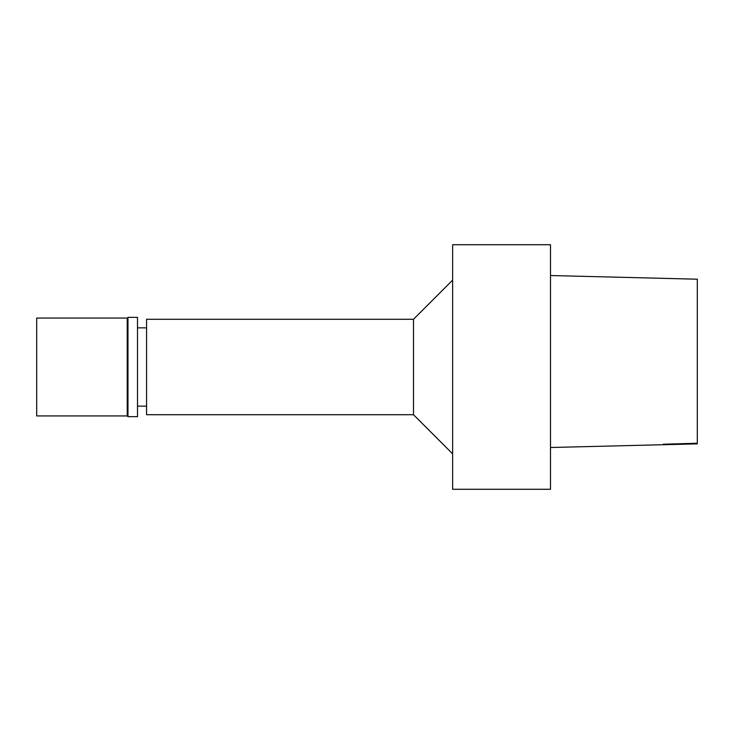 <?xml version="1.0" encoding="UTF-8"?>
<svg xmlns="http://www.w3.org/2000/svg" width="734" height="734" viewBox="0 0 734 734"><rect width="100%" height="100%" fill="white"/><g stroke="black" fill="none" stroke-linecap="round" stroke-linejoin="round"><path stroke-width="1.1" d="M697.3 279.204L550.5 275.525L697.3 279.204L697.3 443.868L550.5 447.511M452.63 489.284L452.63 244.716L550.5 244.716L550.5 489.284L452.63 489.284M413.49 319.29L146.571 319.29L146.571 414.71L413.49 414.71L413.49 319.29L452.63 280.14M413.49 414.71L452.63 453.86M137.506 406.15L146.571 406.15M137.506 416.664L137.506 317.336L127.964 317.336L127.964 416.664L137.506 416.664M127.23 318.07L36.7 318.07L36.7 415.93L127.23 415.93L127.23 318.07L127.964 317.336M127.23 415.93L127.964 416.664M697.3 443.253L663.197 444.226L697.3 443.336M137.506 327.85L146.571 327.85"/></g></svg>
